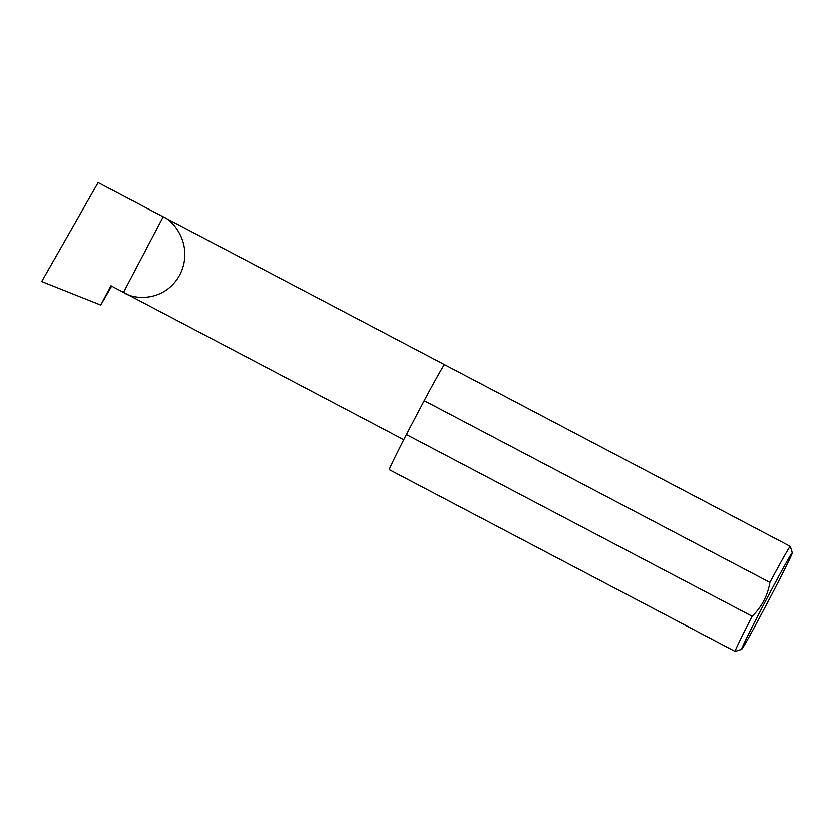 <?xml version="1.0" encoding="UTF-8"?>
<svg xmlns="http://www.w3.org/2000/svg" width="834" height="834" viewBox="0 0 834 834"><rect width="100%" height="100%" fill="white"/><g stroke="black" fill="none" stroke-linecap="round" stroke-linejoin="round"><path stroke-width="1.25" d="M111.631 286.125L100.778 305.067L110.922 285.749L403.771 439.695M123.515 292.38C133.398 299.802 164.673 302.481 179.863 274.782C194.051 246.541 174.671 221.187 163.193 216.798L123.515 292.38M792.258 552.806A54.564 1.241 117.7 0 0 765.268 601.543A54.564 1.241 117.7 0 0 741.53 649.405A54.564 1.241 117.7 0 0 741.541 649.405A54.564 1.241 117.7 0 0 767.989 601.679A54.564 1.241 117.7 0 0 792.3 552.827A54.564 1.241 117.7 0 0 792.258 552.806M741.541 649.405L735.129 651.406A59.308 1.345 -62.3 0 1 735.129 651.406A59.308 1.345 -62.3 0 1 735.098 651.396A59.308 1.345 -62.3 0 1 752.143 616.263C761.776 606.891 767.697 595.612 769.897 582.424A59.308 1.345 -62.3 0 1 790.257 546.395A59.308 1.345 -62.3 0 1 790.288 546.395A59.308 1.345 -62.3 0 1 790.309 546.426L792.3 552.827M769.897 582.424L424.172 400.706A59.308 1.345 -62.3 0 1 444.532 364.677A59.308 1.345 -62.3 0 1 444.564 364.677L790.288 546.395M100.778 305.067L41.7 281.527L98.131 182.594L444.553 364.677M98.131 182.594L163.193 216.798M752.143 616.263L406.408 434.545A59.308 1.345 -62.3 0 0 389.374 469.678L735.098 651.396M424.172 400.706L406.408 434.545"/></g></svg>
